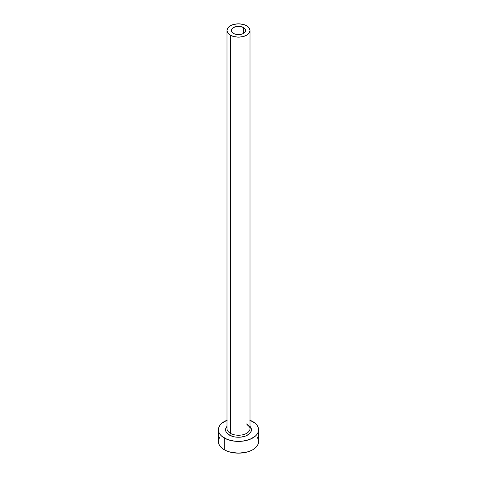 <?xml version="1.0" encoding="UTF-8"?>
<svg xmlns="http://www.w3.org/2000/svg" width="477" height="477" viewBox="0 0 477 477"><rect width="100%" height="100%" fill="white"/><g stroke="black" fill="none" stroke-linecap="round" stroke-linejoin="round"><path stroke-width="0.72" d="M233.414 33.432A7.191 4.15 180 0 1 231.309 30.492A7.191 4.15 180 0 1 235.745 26.658A7.191 4.15 180 0 1 243.586 27.559L243.586 33.432L241.255 34.332L238.5 34.648L235.745 34.332L233.414 33.432L231.446 31.303L231.446 29.681L233.414 27.559L237.099 26.42L239.901 26.42L243.586 27.559L245.554 29.681L245.554 31.303L243.586 33.432L243.586 27.559A7.191 4.15 180 0 1 245.691 30.492A7.191 4.15 180 0 1 241.255 34.332A7.191 4.15 180 0 1 233.414 33.432M227.1 427.714A11.508 6.642 0 0 0 230.361 433.301A1.437 0.829 -60 0 1 229.348 435.066A12.945 7.471 180 0 1 226.992 426.355L225.806 428.322L225.806 431.238L226.539 432.639L229.348 435.066A1.437 0.829 120 0 0 230.361 433.301A11.508 6.642 0 0 0 242.906 434.744A11.508 6.642 0 0 0 250.008 428.608L250.008 30.492A11.508 6.642 180 0 1 242.906 36.634A11.508 6.642 180 0 1 230.361 35.191L230.361 433.301L230.361 35.191A11.508 6.642 180 0 1 226.992 30.492A11.508 6.642 180 0 1 234.094 24.357A11.508 6.642 180 0 1 246.639 25.794A11.508 6.642 180 0 1 250.008 30.492L249.131 27.952L246.639 25.794L242.906 24.357L238.5 23.85L234.094 24.357L230.361 25.794L227.869 27.952L226.992 30.492L227.869 33.038L230.361 35.191L234.094 36.634L238.5 37.134L242.906 36.634L246.639 35.191L249.131 33.038L250.008 30.492M250.008 420.243A20.135 11.627 180 0 1 252.738 421.561A20.135 11.627 180 0 1 258.635 429.783A20.135 11.627 180 0 1 246.204 440.521A20.135 11.627 180 0 1 224.262 437.999L224.262 449.745A20.135 11.627 0 0 0 246.204 452.268A20.135 11.627 0 0 0 258.635 441.523L258.248 439.257L257.103 437.075M219.897 437.075L218.752 439.257L218.365 441.523A20.135 11.627 0 0 0 224.262 449.745L224.262 437.999A20.135 11.627 180 0 1 218.365 429.783A20.135 11.627 180 0 1 226.992 420.243M227.314 420.112L221.757 423.32L219.897 425.329L218.752 427.511L218.365 429.783L218.752 432.049L219.897 434.231L221.757 436.24L227.314 439.448L234.571 441.183L238.5 441.404L242.429 441.183L249.686 439.448L255.243 436.24L257.103 434.231L258.248 432.049L258.635 429.783L258.248 427.511L257.103 425.329L255.243 423.32L249.686 420.112M250.008 426.355L251.194 428.322L251.194 431.238L249.262 433.933L245.691 435.996L241.028 437.111L235.972 437.111L233.545 436.688L229.348 435.066A12.945 7.471 180 0 0 246.132 435.817A12.945 7.471 180 0 0 250.008 426.355M218.365 429.783L218.365 441.523L218.752 443.795L219.897 445.971L221.757 447.981L224.262 449.745L227.314 451.188L230.796 452.268L238.5 453.15L246.204 452.268L249.686 451.188L252.738 449.745L255.243 447.981L257.103 445.971L258.248 443.795L258.635 441.523L258.635 429.783M226.992 30.492L226.992 428.608A11.508 6.642 0 0 0 230.361 433.301A11.508 6.642 0 0 0 242.179 434.899A11.508 6.642 0 0 0 249.9 429.497A11.508 6.642 0 0 0 246.639 423.91M250.008 428.608C250.628 428.161 249.608 426.814 246.937 424.566"/></g></svg>
